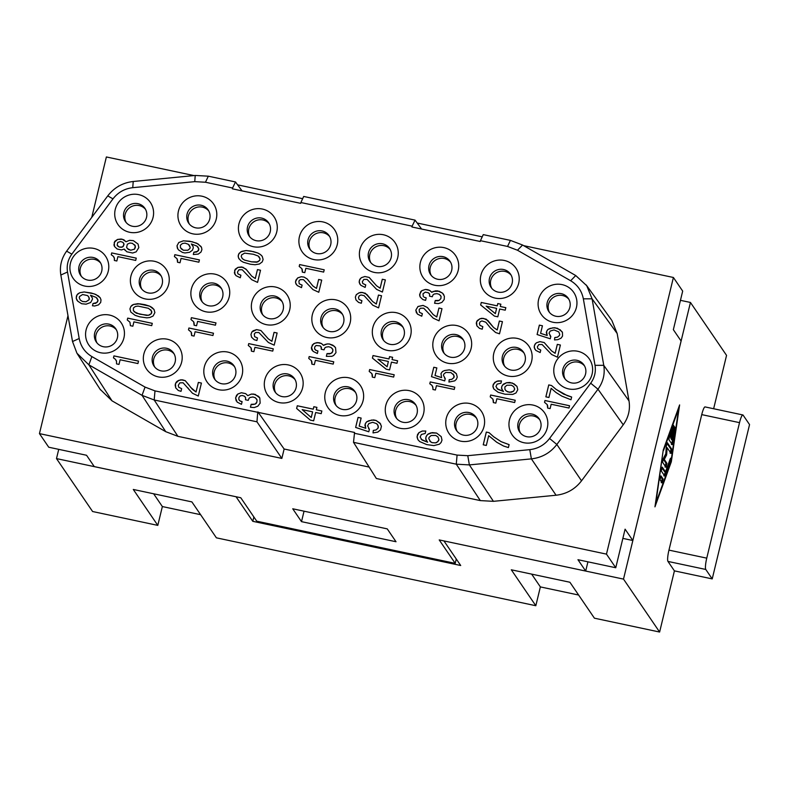 <?xml version="1.0" encoding="UTF-8"?>
<svg xmlns="http://www.w3.org/2000/svg" width="789" height="789" viewBox="0 0 789 789"><rect width="100%" height="100%" fill="white"/><g stroke="black" fill="none" stroke-linecap="round" stroke-linejoin="round"><path stroke-width="1.18" d="M625.095 529.163L615.755 567.745L606.475 554.125L673.402 277.481L682.682 291.092L673.352 329.674L681.094 341.016L632.827 540.504L625.095 529.163M456.269 558.997L455.214 563.366L256.75 521.194L240.763 497.741L94.276 466.605L86.543 455.263L48.74 447.225L39.45 433.615L606.475 554.125M193.966 175.582L106.377 156.962L91.761 217.379M67.982 315.679L39.45 433.615M611.83 320.393L617.166 333.52L629.001 400.92C630.381 409.59 628.448 417.549 623.231 424.807L581.523 480.826C575.043 489.21 566.551 494.013 556.067 495.236L531.382 458.873L469.376 464.908L456.279 464.179L353.511 442.333L354.557 432.451L154.989 390.89L154.19 399.974L142.03 395.338L88.861 364.824L76.947 353.245L72.519 341.529L60.842 275.036L67.519 272.008C66.493 265.528 67.933 259.561 71.848 254.127L112.975 198.867L107.758 195.889L66.621 251.158C61.394 258.417 59.471 266.376 60.842 275.036M581.523 480.826L556.847 444.473C550.367 452.856 541.875 457.659 531.382 458.873L529.784 449.651L467.778 455.687L469.376 464.908L493.411 501.331L480.314 500.601L376.363 478.509L353.511 442.333M673.402 277.481L523.649 245.645M482.217 236.848L417.174 223.021M302.66 198.68L237.617 184.853M556.067 495.236L493.411 501.331M369.144 467.078L284.129 449.01L281.851 458.419L177.9 436.327L165.749 431.682L112.028 400.851L100.104 389.273M284.129 449.01L257.904 411.907M281.851 458.419L256.948 421.809L257.707 412.716M232.577 188.009L235.487 181.953L208.326 176.184L205.465 182.239L232.577 188.009L232.38 188.818L300.678 203.335L300.875 202.526L412.134 226.167L411.937 226.985L480.235 241.503L480.432 240.684L507.554 246.454L510.414 240.389L483.253 234.619L480.432 240.684M205.465 182.239L194.755 181.648L195.228 175.454L133.223 181.49C122.729 182.703 114.237 187.506 107.758 195.889M133.223 181.49L132.749 187.683L194.755 181.648M132.749 187.683C124.603 188.63 118.015 192.358 112.975 198.867M72.519 341.529L79.196 338.501L67.519 272.008M79.196 338.501C80.744 346.41 84.975 352.436 91.889 356.589L88.861 364.824L112.028 400.851M165.749 431.682L142.03 395.338L145.058 387.093L91.889 356.589M145.058 387.093L154.989 390.89M467.778 455.687L457.078 455.095L354.36 433.26M529.784 449.651C537.93 448.704 544.528 444.976 549.558 438.467L590.695 383.207C594.6 377.773 596.05 371.806 595.024 365.327L603.763 365.327L592.085 298.834L586.74 285.707L575.733 275.539L570.644 280.756C577.558 284.898 581.789 290.934 583.347 298.834L595.024 365.327M507.554 246.454L517.485 250.241L570.644 280.756M191.402 288.942A19.617 19.074 -34.3 0 0 205.751 311.773A19.617 19.074 -34.3 0 0 229.204 296.98A19.617 19.074 -34.3 0 0 214.855 274.138A19.617 19.074 -34.3 0 0 191.402 288.942M523.837 442.708A19.617 19.074 -34.3 0 0 547.29 427.904A19.617 19.074 -34.3 0 0 532.94 405.063A19.617 19.074 -34.3 0 0 509.487 419.866A19.617 19.074 -34.3 0 0 523.837 442.708M359.912 249.561A19.617 19.074 -34.3 0 0 374.262 272.402A19.617 19.074 -34.3 0 0 397.715 257.599A19.617 19.074 -34.3 0 0 383.365 234.757A19.617 19.074 -34.3 0 0 359.912 249.561M372.852 327.504A19.617 19.074 -34.3 0 0 387.202 350.346A19.617 19.074 -34.3 0 0 410.655 335.542A19.617 19.074 -34.3 0 0 396.305 312.7A19.617 19.074 -34.3 0 0 372.852 327.504M115.253 209.44A19.617 19.074 -34.3 0 0 129.603 232.272A19.617 19.074 -34.3 0 0 153.056 217.468A19.617 19.074 -34.3 0 0 138.706 194.636A19.617 19.074 -34.3 0 0 115.253 209.44M70.438 263.23A19.617 19.074 -34.3 0 0 84.788 286.072A19.617 19.074 -34.3 0 0 108.241 271.268A19.617 19.074 -34.3 0 0 93.891 248.427A19.617 19.074 -34.3 0 0 70.438 263.23M312.365 314.653A19.617 19.074 -34.3 0 0 326.715 337.485A19.617 19.074 -34.3 0 0 350.168 322.681A19.617 19.074 -34.3 0 0 335.818 299.85A19.617 19.074 -34.3 0 0 312.365 314.653M178.462 210.998A19.617 19.074 -34.3 0 0 192.812 233.84A19.617 19.074 -34.3 0 0 216.265 219.036A19.617 19.074 -34.3 0 0 201.915 196.195A19.617 19.074 -34.3 0 0 178.462 210.998M238.949 223.859A19.617 19.074 -34.3 0 0 253.299 246.691A19.617 19.074 -34.3 0 0 276.752 231.887A19.617 19.074 -34.3 0 0 262.402 209.055A19.617 19.074 -34.3 0 0 238.949 223.859M251.888 301.792A19.617 19.074 -34.3 0 0 266.238 324.634A19.617 19.074 -34.3 0 0 289.691 309.83A19.617 19.074 -34.3 0 0 275.341 286.999A19.617 19.074 -34.3 0 0 251.888 301.792M143.864 354.024A19.617 19.074 -34.3 0 0 158.214 376.866A19.617 19.074 -34.3 0 0 181.667 362.062A19.617 19.074 -34.3 0 0 167.317 339.231A19.617 19.074 -34.3 0 0 143.864 354.024M264.828 379.736A19.617 19.074 -34.3 0 0 279.178 402.577A19.617 19.074 -34.3 0 0 302.631 387.774A19.617 19.074 -34.3 0 0 288.281 364.932A19.617 19.074 -34.3 0 0 264.828 379.736M400.141 428.289A19.617 19.074 -34.3 0 0 423.594 413.485A19.617 19.074 -34.3 0 0 409.244 390.644A19.617 19.074 -34.3 0 0 385.791 405.447A19.617 19.074 -34.3 0 0 400.141 428.289M130.925 276.091A19.617 19.074 -34.3 0 0 145.275 298.923A19.617 19.074 -34.3 0 0 168.728 284.119A19.617 19.074 -34.3 0 0 154.378 261.287A19.617 19.074 -34.3 0 0 130.925 276.091M325.305 392.597A19.617 19.074 -34.3 0 0 339.655 415.428A19.617 19.074 -34.3 0 0 363.108 400.625A19.617 19.074 -34.3 0 0 348.768 377.793A19.617 19.074 -34.3 0 0 325.305 392.597M434.739 285.253A19.617 19.074 -34.3 0 0 458.192 270.449A19.617 19.074 -34.3 0 0 443.852 247.618A19.617 19.074 -34.3 0 0 420.389 262.421A19.617 19.074 -34.3 0 0 434.739 285.253M568.642 388.908A19.617 19.074 -34.3 0 0 592.095 374.104A19.617 19.074 -34.3 0 0 577.755 351.273A19.617 19.074 -34.3 0 0 554.302 366.066A19.617 19.074 -34.3 0 0 568.642 388.908M204.341 366.885A19.617 19.074 -34.3 0 0 218.691 389.717A19.617 19.074 -34.3 0 0 242.144 374.913A19.617 19.074 -34.3 0 0 227.794 352.081A19.617 19.074 -34.3 0 0 204.341 366.885M552.971 322.257A19.617 19.074 -34.3 0 0 576.424 307.454A19.617 19.074 -34.3 0 0 562.084 284.622A19.617 19.074 -34.3 0 0 538.631 299.425A19.617 19.074 -34.3 0 0 552.971 322.257M299.425 236.71A19.617 19.074 -34.3 0 0 313.775 259.542A19.617 19.074 -34.3 0 0 337.228 244.748A19.617 19.074 -34.3 0 0 322.879 221.906A19.617 19.074 -34.3 0 0 299.425 236.71M460.618 441.14A19.617 19.074 -34.3 0 0 484.071 426.336A19.617 19.074 -34.3 0 0 469.731 403.504A19.617 19.074 -34.3 0 0 446.278 418.308A19.617 19.074 -34.3 0 0 460.618 441.14M86.109 329.881A19.617 19.074 -34.3 0 0 100.459 352.722A19.617 19.074 -34.3 0 0 123.912 337.919A19.617 19.074 -34.3 0 0 109.563 315.077A19.617 19.074 -34.3 0 0 86.109 329.881M495.226 298.114A19.617 19.074 -34.3 0 0 518.679 283.31A19.617 19.074 -34.3 0 0 504.329 260.469A19.617 19.074 -34.3 0 0 480.876 275.272A19.617 19.074 -34.3 0 0 495.226 298.114M447.679 363.196A19.617 19.074 -34.3 0 0 471.132 348.393A19.617 19.074 -34.3 0 0 456.792 325.561A19.617 19.074 -34.3 0 0 433.329 340.365A19.617 19.074 -34.3 0 0 447.679 363.196M508.165 376.057A19.617 19.074 -34.3 0 0 531.618 361.254A19.617 19.074 -34.3 0 0 517.268 338.412A19.617 19.074 -34.3 0 0 493.815 353.216A19.617 19.074 -34.3 0 0 508.165 376.057M251.573 337.228L250.961 334.447L251.878 331.991L250.951 334.428L251.563 337.209L254.196 339.704L256.898 340.523L257.51 337.998L254.61 336.656L254.295 333.934L255.606 332.524L258.841 332.494L268.378 342.475L274.187 345.158L277.126 332.997L274.059 332.347L271.889 341.292L268.29 338.836L260.932 330.522L256.632 329.605L253.121 330.788L251.869 331.972L256.652 329.624L260.952 330.542L268.299 338.856L271.909 341.312L274.069 332.366L277.126 333.017M376.57 423.644L378.059 425.508L378.079 428.082L376.008 429.956L373.315 430.409L373.029 432.924L377.744 432.125L380.545 429.897L381.432 426.218L379.933 423.072L376.047 420.448L373.591 419.926L368.877 420.724L366.678 421.799L365.169 424.048L365.761 428.289L359.182 426.119L361.135 418.052L358.058 417.391L355.632 427.431L368.788 431.77L369.38 429.324L367.635 425.863L368.848 423.545L372.694 422.302L376.57 423.644M493.431 400.92L493.352 402.587L495.808 403.11L496.863 398.751L514.675 402.538L515.227 400.25L490.659 395.023L490.216 396.857L492.898 399.116L493.362 402.597M539.893 341.627L536.372 342.811L534.538 345.079L534.232 347.663L535.83 350.415L540.159 352.545L540.771 350.02L537.861 348.679L537.329 346.874L538.857 344.546L542.102 344.517L551.629 354.498L557.438 357.18L560.387 345.02L557.31 344.369L555.15 353.314L551.541 350.858L544.193 342.544L539.893 341.627L544.203 342.564L551.56 350.878L555.16 353.334L557.33 344.389L560.377 345.04M431.711 385.15L432.865 387.083L432.924 389.5L435.38 390.022L436.435 385.673L454.247 389.45L454.799 387.162L430.232 381.935L429.788 383.77L431.711 385.15M490.314 327.77L495.62 332.514L499.506 333.816L502.445 321.665L499.368 321.015L497.208 329.96L493.598 327.504L486.251 319.19L481.951 318.273L479.89 318.795L476.595 321.715L476.881 325.877L479.505 328.362L482.217 329.181L482.829 326.656L479.919 325.315L479.387 323.52L480.136 321.744L481.951 320.926L485.837 322.228L490.314 327.77M547.665 408.081L550.12 408.603L551.176 404.244L568.987 408.031L569.54 405.733L544.972 400.506L544.528 402.351L547.211 404.609L547.665 408.081L547.744 406.404M335.976 352.624L335.552 347.702L332.919 345.217L329.348 343.974L327.08 343.974L323.51 345.395L321.389 343.491L317.089 342.574L313.578 343.757L311.399 347.397L313.026 351.361L317.356 353.492L317.967 350.967L315.876 350.277L314.614 348.807L314.752 346.904L316.064 345.493L320.166 345.888L321.419 347.357L321.291 349.261L324.052 349.843L324.861 347.85L326.005 347.121L328.678 346.726L331.084 347.485L332.84 349.547L332.652 351.677L330.926 353.472L327.011 353.61L326.35 356.362L331.844 356.322L333.658 355.504L335.976 352.624M138.055 244.057L133.39 240.645L129.593 240.32L126.023 241.73L123.893 239.826L121.19 239.018L117.531 239.442L114.829 241.276L113.941 244.945L114.523 246.523L117.157 249.008L121.457 249.926L124.248 249.068L126.812 251.79L132.651 253.022L136.162 251.849L138.815 247.578L138.055 244.048L133.4 240.665L129.603 240.339L126.033 241.75L122.423 239.294L117.541 239.462L114.257 242.381L114.533 246.533M556.067 389.362L551.511 385.505L548.75 384.914L545.86 396.837L548.927 397.498L551.156 388.316L555.959 392.478L561.857 396.137L570.989 399.767L571.65 397.015L563.632 394.106L556.077 389.381L551.521 385.525L548.759 384.933L545.88 396.847M500.295 306.497L500.857 304.199L497.78 303.548L497.228 305.846L481.26 302.453L480.649 304.968L494.427 316.103L497.8 316.813L499.693 309.022L505.216 310.195L505.828 307.671L500.295 306.497L505.828 307.69M368.197 300.126L372.783 305.195L378.592 307.878L381.531 295.727L378.464 295.066L376.294 304.012L372.694 301.566L365.337 293.242L361.037 292.334L358.975 292.857L356.273 294.692L355.356 297.157L355.977 299.938L358.601 302.424L361.313 303.242L361.914 300.717L359.015 299.376L358.482 297.571L359.232 295.806L361.046 294.987L364.114 295.638L368.197 300.126M324.21 269.799L299.642 264.571L299.199 266.406L301.881 268.664L302.335 272.136L304.791 272.659L305.846 268.299L323.658 272.087L324.21 269.799L299.652 264.591L299.218 266.416M364.873 276.505L361.352 277.689L359.518 279.947L359.212 282.541L360.81 285.293L365.139 287.413L365.751 284.888L362.841 283.547L362.309 281.752L363.837 279.424L367.082 279.385L376.609 289.376L382.418 292.058L385.367 279.898L382.29 279.247L380.13 288.192L376.521 285.736L369.173 277.422L364.873 276.505L369.183 277.442L376.54 285.756L380.14 288.212L382.3 279.267L385.357 279.908M423.298 296.516L422.983 293.804L425.33 292.127L428.397 292.778L429.66 294.258L429.522 296.151L432.283 296.743L433.092 294.741L434.236 294.021L436.919 293.626L439.315 294.376L441.081 296.437L440.883 298.567L439.157 300.372L435.252 300.51L434.581 303.262L438.378 303.587L441.899 302.404L444.207 299.514L444.375 296.181L442.521 293.133L437.579 290.875L435.321 290.875L431.751 292.285L429.62 290.391L425.32 289.474L421.809 290.658L419.64 294.297L420.251 297.078L422.884 299.564L425.587 300.382L426.198 297.857L424.107 297.177M79.797 292.719L77.036 294.79L76.208 298.222L77.746 301.211L81.661 303.726L86.07 304.179L90.676 302.503L92.431 299.258L92.402 298.055L90.498 295.234L96.11 297.394L98.014 300.205L96.791 302.601L93.023 303.489L92.461 305.777L94.67 306.014L98.497 304.889L100.696 302.463L101.002 299.879L100.213 297.778L98.398 295.944L94.069 293.824L84.186 291.96L79.797 292.719L84.196 291.979L91.366 293.025L95.864 294.465L100.223 297.788M321.853 410.99L316.32 409.807L316.912 407.361L313.844 406.71L313.253 409.156L297.285 405.763L296.634 408.455L310.284 420.103L313.657 420.823L315.669 412.499L321.202 413.673L321.853 410.99M177.624 260.587L177.545 262.254L180 262.776L181.056 258.417L198.867 262.204L199.42 259.906L174.852 254.689L174.408 256.524L177.091 258.782L177.555 262.254M557.438 337.159L554.766 337.554L554.519 339.921L557.803 339.655L561.068 338.175L562.547 336.075L562.458 332.445L560.19 329.792L554.884 327.701L550.199 328.392L548.02 329.368L546.55 331.469L547.191 335.463L540.603 333.343L542.438 325.778L539.36 325.117L537.092 334.526L550.268 338.777L550.821 336.479L549.036 333.205L550.199 331.045L554.026 329.92L558.72 331.883L559.756 334.28L559.48 335.424L557.458 337.179L559.49 335.443L559.766 334.299L558.72 331.883M512.761 394.421L516.026 392.942L517.781 389.697L516.963 386.383L514.034 383.839L509.842 382.458L506.548 382.724L503.283 384.204L501.814 386.304L501.557 388.661L503.461 391.472L497.849 389.322L495.946 386.502L497.169 384.105L500.936 383.217L501.498 380.929L496.557 381.324L493.263 384.243L492.957 386.827L493.746 388.928L498.106 392.261L505.059 394.224L512.761 394.421M194.104 325.236L196.56 325.758L197.615 321.409L215.427 325.186L215.979 322.898L191.411 317.671L190.968 319.506L193.65 321.764L194.104 325.236M130.846 306.487L129.929 308.953L130.796 312.03L135.156 315.363L139.653 316.803L146.833 317.849L149.811 317.513L153.076 316.044L154.891 312.562L154.013 309.485L149.654 306.152L137.986 303.666L133.607 304.426L130.846 306.487L129.938 308.963L130.806 312.04M188.472 329.832L191.155 332.09L191.599 335.562L194.064 336.084L195.11 331.725L212.931 335.512L213.484 333.214L188.916 327.997L188.472 329.832L188.916 327.997M496.764 442.274L503.599 446.041L508.402 447.57L509.112 444.641L501.114 441.653L493.589 436.712L489.081 432.668L486.31 432.076L483.233 444.799L486.31 445.45L488.677 435.666L496.764 442.274M374.785 377.635L375.84 373.276L393.652 377.063L394.204 374.765L369.637 369.538L369.193 371.382L371.875 373.641L372.329 377.112L374.785 377.635M251.158 404.323L250.448 407.252L254.245 407.548L257.796 406.246L260.153 403.149L259.808 397.922L255.172 394.372L251.375 394.076L247.766 395.624L245.665 393.632L241.365 392.725L237.824 394.027L235.586 397.922L237.154 402.114L241.464 404.323L242.115 401.631L240.024 400.93L238.791 399.372L238.959 397.35L240.29 395.841L242.312 395.496L244.403 396.196L245.645 397.745L245.478 399.767L248.239 400.358L249.077 398.218L250.241 397.439L252.934 396.975L255.33 397.745L257.066 399.915L256.839 402.183L255.074 404.126L251.158 404.323L250.458 407.262M427.421 307.523L423.091 305.402L417.983 306.487L415.813 310.126L417.43 314.081L421.76 316.211L422.371 313.687L419.472 312.345L419.156 309.623L420.468 308.223L423.703 308.183L433.24 318.164L439.049 320.847L441.988 308.696L438.921 308.035L436.751 316.981L433.151 314.535L427.421 307.523L433.161 314.555L436.771 317L438.931 308.055L441.988 308.706M444.621 370.524L442.442 371.511L440.962 373.611L441.613 377.606L435.025 375.485L436.85 367.911L433.782 367.26L431.504 376.669L444.69 380.909L445.243 378.621L443.448 375.347L443.724 374.193L445.765 372.457L450.904 372.586L453.833 375.14L453.892 377.566L451.86 379.302L449.178 379.696L448.931 382.054L454.711 380.87L456.377 379.302L457.245 377.073L456.427 373.759L453.497 371.205L449.306 369.834L444.621 370.524L449.316 369.854L451.772 370.376L456.436 373.769M386.186 369.203L389.569 369.923L391.452 362.121L396.985 363.295L397.597 360.77L392.064 359.597L392.616 357.309L389.549 356.648L388.997 358.946L373.019 355.553L372.408 358.078L386.186 369.203M177.841 249.058L177.032 245.764L178.778 242.519L177.012 245.744L177.377 248.229L178.58 249.935L182.496 252.45L184.951 252.973L189.636 252.283L192.398 250.221L193.266 247.993L193.236 246.779L191.332 243.959L196.944 246.119L198.848 248.939L197.625 251.326L193.857 252.214L193.305 254.512L198.236 254.117L200.998 252.046L201.915 249.59L201.501 247.332L198.118 243.959L192.191 241.73L183.373 240.823L178.778 242.519L183.383 240.842L189.745 241.227L196.698 243.19L201.057 246.523M296.171 284.346L295.579 282.778L297.167 285.51L301.497 287.63L302.098 285.115L299.199 283.774L298.883 281.052L300.195 279.641L303.43 279.602L312.967 289.593L318.776 292.275L321.715 280.115L318.648 279.464L316.478 288.409L312.878 285.953L307.148 278.951L304.041 277.087L301.22 276.722L297.709 277.906L295.54 281.545L295.579 282.778L295.885 280.184L297.719 277.925L301.24 276.742L304.061 277.107L307.158 278.971L312.888 285.973L316.497 288.429L318.657 279.484L321.715 280.134M263.122 259.463L262.254 256.386L260.439 254.551L257.895 253.042L250.941 251.089L246.217 250.567L241.838 251.326L239.077 253.387L238.16 255.843L238.584 258.102L240.852 260.755L243.397 262.264L250.35 264.226L255.064 264.739L259.443 263.99L262.204 261.918L263.122 259.463M251.504 349.497L251.415 351.164L253.88 351.687L254.926 347.338L272.747 351.115L273.3 348.827L248.732 343.6L248.288 345.434L250.971 347.693L251.435 351.174M427.599 442.205L421.997 439.986L420.133 437.017L421.395 434.463L425.192 433.467L425.784 431.021L422.223 431.031L418.929 432.648L417.48 434.65L417.134 437.412L417.884 439.631L419.679 441.554L426.701 444.592L433.881 445.598L439.384 444.197L441.09 442.501L441.988 440.124L441.219 436.613L436.593 433.062L432.175 432.628L427.53 434.473L426.021 436.731L425.735 439.236L427.608 442.225L421.198 439.305M113.172 256.119L114.316 258.052L114.375 260.478L116.841 261.001L117.886 256.642L135.708 260.429L136.26 258.131L111.693 252.914L111.249 254.748L113.172 256.119M115.391 359.281L116.516 361.323L116.535 363.897L118.991 364.419L120.115 359.774L137.927 363.561L138.519 361.115L113.951 355.888L113.478 357.851L115.391 359.281M130.402 325.689L132.858 326.212L133.913 321.853L151.725 325.64L152.277 323.342L127.71 318.125L127.266 319.959L129.948 322.218L130.402 325.689M181.667 388.652L178.768 387.261L178.265 385.357L179.833 382.862L183.087 382.773L192.496 393.267L198.286 396.039L201.422 383.069L198.355 382.418L196.037 391.965L192.467 389.401L185.218 380.663L182.506 379.825L178.837 380.328L175.493 383.484L175.71 387.902L178.314 390.506L181.016 391.344L181.667 388.652M314.328 364.656L315.383 360.307L333.195 364.094L333.757 361.796L309.18 356.569L308.736 358.403L311.418 360.662L311.872 364.143L314.328 364.656M246.444 269.66L251.691 276.101L255.291 278.556L257.461 269.611L255.281 278.537L251.671 276.081L245.941 269.079L241.612 266.948L237.953 267.382L235.25 269.217L234.363 272.886L235.96 275.637L240.29 277.758L240.901 275.233L237.992 273.901L237.459 272.097L238.988 269.769L242.233 269.73L251.76 279.72L257.569 282.403L260.518 270.242L257.441 269.591L260.508 270.262M547.221 302.542A11.766 11.44 -34.3 0 0 555.831 316.241A11.766 11.44 -34.3 0 0 568.593 298.804A11.766 11.44 -34.3 0 0 547.221 302.542M568.879 299.297A11.766 11.44 -34.3 0 0 549.529 312.493M622.856 538.384L632.827 540.504M455.214 563.366L439.217 539.923L585.694 571.058L587.933 561.827M301.506 521.647L292.739 508.787L387.241 528.877L396.009 541.737L301.506 521.647L304.041 511.193M403.1 327.386A11.766 11.44 -34.3 0 0 383.76 340.582M390.052 344.329A11.766 11.44 -34.3 0 0 402.784 326.833A11.766 11.44 -34.3 0 0 381.442 330.63A11.766 11.44 -34.3 0 0 390.052 344.329M273.418 382.862A11.766 11.44 -34.3 0 0 286.9 396.561A11.766 11.44 -34.3 0 0 294.682 378.937A11.766 11.44 -34.3 0 0 273.418 382.862M525.089 361.155A11.766 11.44 -34.3 0 0 516.479 347.456A11.766 11.44 -34.3 0 0 504.299 365.761A11.766 11.44 -34.3 0 0 525.089 361.155M450.647 262.293A11.766 11.44 -34.3 0 0 431.297 275.489M443.063 256.662A11.766 11.44 -34.3 0 0 430.843 274.917A11.766 11.44 -34.3 0 0 449.799 274.444A11.766 11.44 -34.3 0 0 443.063 256.662M79.028 266.347A11.766 11.44 -34.3 0 0 92.52 280.056A11.766 11.44 -34.3 0 0 100.292 262.431A11.766 11.44 -34.3 0 0 79.028 266.347M623.231 424.807L597.983 389.204C603.21 381.945 605.133 373.986 603.763 365.327L629.001 400.92M200.002 292.058A11.766 11.44 -34.3 0 0 213.484 305.757A11.766 11.44 -34.3 0 0 221.255 288.143A11.766 11.44 -34.3 0 0 200.002 292.058M320.965 317.77A11.766 11.44 -34.3 0 0 334.447 331.469A11.766 11.44 -34.3 0 0 342.219 313.854A11.766 11.44 -34.3 0 0 320.965 317.77M152.455 357.151A11.766 11.44 -34.3 0 0 165.937 370.85A11.766 11.44 -34.3 0 0 173.718 353.225A11.766 11.44 -34.3 0 0 152.455 357.151M174.113 353.906A11.766 11.44 -34.3 0 0 154.772 367.102M269.197 223.731A11.766 11.44 -34.3 0 0 249.857 236.927M270.223 231.798A11.766 11.44 -34.3 0 0 257.036 218.03A11.766 11.44 -34.3 0 0 249.294 236.207A11.766 11.44 -34.3 0 0 270.223 231.798M300.875 202.526L303.696 196.451L415.044 220.121L412.134 226.167M421.602 229.037L415.044 220.121M517.485 250.241L522.574 245.024L510.414 240.389M316.626 253.535A11.766 11.44 -34.3 0 0 329.358 236.039A11.766 11.44 -34.3 0 0 308.026 239.826A11.766 11.44 -34.3 0 0 316.626 253.535M355.563 392.468A11.766 11.44 -34.3 0 0 336.213 405.664M347.969 386.827A11.766 11.44 -34.3 0 0 335.877 405.24A11.766 11.44 -34.3 0 0 356.579 400.536A11.766 11.44 -34.3 0 0 347.969 386.827M195.662 227.824A11.766 11.44 -34.3 0 0 208.395 210.328A11.766 11.44 -34.3 0 0 187.062 214.115A11.766 11.44 -34.3 0 0 195.662 227.824M342.623 314.525A11.766 11.44 -34.3 0 0 323.273 327.721M584.55 365.948A11.766 11.44 -34.3 0 0 565.2 379.144M585.566 374.016A11.766 11.44 -34.3 0 0 576.966 360.307A11.766 11.44 -34.3 0 0 564.776 378.612A11.766 11.44 -34.3 0 0 585.566 374.016M615.755 567.745L577.952 559.707L585.694 571.058M617.166 333.52L592.085 298.834L583.347 298.834M476.526 418.18A11.766 11.44 -34.3 0 0 457.176 431.376M464.603 348.304A11.766 11.44 -34.3 0 0 456.003 334.595A11.766 11.44 -34.3 0 0 443.812 352.9A11.766 11.44 -34.3 0 0 464.603 348.304M477.542 426.247A11.766 11.44 -34.3 0 0 468.942 412.539A11.766 11.44 -34.3 0 0 456.752 430.843A11.766 11.44 -34.3 0 0 477.542 426.247M522.574 245.024L575.733 275.539M539.735 419.748A11.766 11.44 -34.3 0 0 520.395 432.944M540.761 427.806A11.766 11.44 -34.3 0 0 532.151 414.107A11.766 11.44 -34.3 0 0 519.971 432.411A11.766 11.44 -34.3 0 0 540.761 427.806M221.65 288.823A11.766 11.44 -34.3 0 0 202.309 302.019M590.695 383.207L597.983 389.204L556.847 444.473L549.558 438.467M242.045 190.869L235.487 181.953M256.948 421.809L154.19 399.974L177.9 436.327M123.843 212.557A11.766 11.44 -34.3 0 0 137.325 226.256A11.766 11.44 -34.3 0 0 145.107 208.631A11.766 11.44 -34.3 0 0 123.843 212.557M511.124 275.154A11.766 11.44 -34.3 0 0 491.784 288.35M329.684 236.592A11.766 11.44 -34.3 0 0 310.333 249.778M524.064 353.097A11.766 11.44 -34.3 0 0 504.723 366.293M212.941 370.002A11.766 11.44 -34.3 0 0 226.423 383.701A11.766 11.44 -34.3 0 0 234.195 366.086A11.766 11.44 -34.3 0 0 212.941 370.002M377.112 266.386A11.766 11.44 -34.3 0 0 389.845 248.89A11.766 11.44 -34.3 0 0 368.502 252.687A11.766 11.44 -34.3 0 0 377.112 266.386M417.065 413.387A11.766 11.44 -34.3 0 0 408.455 399.688A11.766 11.44 -34.3 0 0 396.275 417.992A11.766 11.44 -34.3 0 0 417.065 413.387M161.173 275.963A11.766 11.44 -34.3 0 0 141.833 289.159M153.589 270.321A11.766 11.44 -34.3 0 0 141.487 288.735A11.766 11.44 -34.3 0 0 162.199 284.03A11.766 11.44 -34.3 0 0 153.589 270.321M463.587 340.237A11.766 11.44 -34.3 0 0 444.237 353.433M416.04 405.329A11.766 11.44 -34.3 0 0 396.699 418.525M116.358 329.763A11.766 11.44 -34.3 0 0 97.017 342.959M100.686 263.112A11.766 11.44 -34.3 0 0 81.346 276.308M512.15 283.212A11.766 11.44 -34.3 0 0 503.54 269.513A11.766 11.44 -34.3 0 0 491.36 287.817A11.766 11.44 -34.3 0 0 512.15 283.212M94.7 332.997A11.766 11.44 -34.3 0 0 108.192 346.706A11.766 11.44 -34.3 0 0 115.963 329.082A11.766 11.44 -34.3 0 0 94.7 332.997M208.326 176.184L195.228 175.454M145.501 209.312A11.766 11.44 -34.3 0 0 126.161 222.508M282.137 301.674A11.766 11.44 -34.3 0 0 262.796 314.87M283.162 309.732A11.766 11.44 -34.3 0 0 269.976 295.974A11.766 11.44 -34.3 0 0 262.234 314.15A11.766 11.44 -34.3 0 0 283.162 309.732M390.161 249.442A11.766 11.44 -34.3 0 0 370.82 262.638M208.71 210.88A11.766 11.44 -34.3 0 0 189.37 224.076M295.076 379.617A11.766 11.44 -34.3 0 0 275.736 392.814M234.599 366.757A11.766 11.44 -34.3 0 0 215.249 379.953M134.091 311.763L139.663 314.17L148.431 315.304L151.439 313.539L149.446 315.028L146.764 315.422L136.329 313.203L133.39 310.649L133.39 307.996L135.363 306.487L138.045 306.093L148.49 308.312L151.419 310.866L151.429 313.519L151.833 311.931L150.729 309.752M188.344 244.294L190.188 247.342L189.912 248.486L187.881 250.221L183.354 250.231L180.425 247.677L180.365 245.251L182.397 243.515L185.08 243.12L188.344 244.294M496.616 308.371L495.344 313.637L486.172 306.152L496.616 308.371L495.354 313.657L486.172 306.152M86.011 301.753L82.52 301.497L80.291 300.057L79.245 297.67L79.531 296.516L82.598 294.524L87.51 295.559L89.019 297.335L89.078 299.761L86.021 301.773L89.088 299.771L89.364 298.627L88.329 296.24M377.941 359.251L388.385 361.47L387.103 366.747L377.941 359.251L387.123 366.767L388.385 361.47M120.579 241.533L122.67 242.223L123.932 243.693L123.262 246.444L121.447 247.273L119.247 247.046L117.117 245.142L117.788 242.391L120.579 241.533M242.322 258.664L244.57 260.123L251.583 261.849L244.56 260.104L242.322 258.664L241.237 256.494L241.621 254.896L244.639 253.121L253.397 254.265L258.151 255.991L260.054 258.812L259.66 260.419L257.687 261.928L251.573 261.83L256.662 262.204L259.68 260.439L260.064 258.831L258.96 256.652M130.747 250.212L128.351 249.462L126.585 247.401L127.364 244.186L129.899 243.032L132.414 243.328L135.353 245.882L134.574 249.097L130.757 250.231L134.584 249.117L135.392 247.115L134.663 244.787M312.602 411.848L311.241 417.48L302.157 409.629L312.602 411.848L311.251 417.499L302.157 409.629M429.798 441.13L432.027 442.649L435.528 442.876L432.017 442.629L430.597 441.82L428.792 438.605L429.088 437.382L431.159 435.508L435.696 435.439L437.915 436.938L438.921 439.473L437.708 441.781L435.518 442.856L436.564 442.59L438.635 440.706L438.931 439.483L437.915 436.938M514.704 389.046L513.54 391.206L509.714 392.32L506.449 391.147L504.94 389.381L504.881 386.955L506.913 385.219L511.44 385.21L513.669 386.649L514.724 389.066L513.688 386.669M254.61 336.656L257.51 338.008M368.581 428.634L369.38 429.324M355.652 427.431L358.078 417.411L361.125 418.062M359.182 426.119L365.771 428.309L364.883 425.291L365.78 422.914L366.698 421.819L371.649 420.044L376.067 420.468L380.683 424.009M373.049 432.924L373.335 430.429L376.028 429.975L378.089 428.102L378.385 426.879L377.389 424.344M492.898 399.116L493.441 400.94M515.227 400.26L490.669 395.042L490.225 396.867M537.861 348.679L540.761 350.03M534.834 349.251L534.212 346.47L535.129 344.014L536.392 342.83L539.903 341.647M430.232 381.935L429.798 383.779M454.799 387.172L430.242 381.955M432.471 386.028L433.043 389.066M476.891 325.887L476.28 323.115L477.197 320.65L479.899 318.815L483.558 318.391L487.888 320.512L493.618 327.524L497.218 329.97L499.388 321.024L502.435 321.675M479.919 325.315L482.829 326.676M547.605 405.654L547.753 406.424M547.211 404.609L547.615 405.674M544.972 400.506L544.548 402.351M569.54 405.753L544.982 400.526M327.011 353.61L326.37 356.372M328.244 353.876L327.031 353.63M329.526 353.906L328.254 353.886M332.061 352.752L329.536 353.926M332.869 350.76L332.08 352.772M332.84 349.547L332.889 350.78M332.139 348.432L332.859 349.566M320.975 346.539L321.301 349.261M315.058 349.626L315.876 350.277M317.967 350.977L315.886 350.296M311.428 348.61L312.03 350.198M312.316 344.941L311.448 348.63M315.028 343.107L312.336 344.961M318.677 342.673L315.038 343.126M319.91 342.939L318.697 342.692M321.389 343.491L319.92 342.959M323.007 344.803L321.399 343.511M323.51 345.395L323.026 344.823M325.019 344.507L323.529 345.414M327.08 343.974L325.029 344.527M329.348 343.974L327.1 343.994M334.289 346.233L329.358 343.994M335.552 347.712L334.299 346.253M124.248 249.068L125.195 250.478M117.571 245.961L119.257 247.065L122.492 247.026L124.031 244.698L123.478 242.874M127.285 248.505L130.757 250.231M567.153 395.575L556.077 389.381M571.65 397.035L567.173 395.595M480.659 304.988L481.27 302.463L497.238 305.866L497.8 303.568L500.847 304.219M355.987 299.948L355.366 297.167L356.283 294.711L358.985 292.877L362.644 292.453L366.974 294.573L372.704 301.576L376.314 304.031L378.473 295.086L381.531 295.737M359.015 299.376L361.914 300.737M302.276 269.71L302.463 271.702M301.881 268.664L302.286 269.73M362.841 283.547L365.741 284.908M359.814 284.119L359.192 281.348L360.109 278.892L361.372 277.708L364.883 276.525M426.198 297.877L424.117 297.197M419.669 295.51L420.261 297.088M420.557 291.841L419.679 295.53M421.809 290.658L420.567 291.861M425.32 289.474L421.819 290.677M426.918 289.573L425.34 289.494M428.141 289.829L426.928 289.593M429.62 290.391L428.161 289.849M431.248 291.703L429.64 290.411M431.751 292.285L431.258 291.713M433.25 291.407L431.761 292.305M439.118 291.2L433.269 291.417M442.521 293.133L439.128 291.22M443.783 294.613L442.54 293.153M435.252 300.51L434.601 303.262M436.475 300.767L435.262 300.53M437.767 300.796L436.495 300.787M439.157 300.372L437.777 300.816M441.081 296.437L440.893 298.587L439.167 300.392M440.38 295.333L441.09 296.457M429.66 294.258L429.541 296.161M429.206 293.439L429.67 294.277M97.619 301.812L98.023 300.224L96.919 298.045M92.481 305.787L93.033 303.509L95.656 303.341L97.639 301.832M90.498 295.234L91.761 296.713M76.997 300.333L76.217 298.242L76.464 295.885L77.943 293.784L79.817 292.739M80.291 300.057L82.529 301.516L86.021 301.773M296.644 408.465L297.295 405.783L313.263 409.175L313.854 406.729L316.912 407.38M316.32 409.807L321.853 411M177.091 258.782L177.633 260.607M199.42 259.926L174.862 254.709L174.418 256.533M540.603 333.343L547.211 335.483L546.284 332.633L547.142 330.404L548.039 329.388L552.951 327.78L557.359 328.234L562.015 331.636M550.012 335.828L550.821 336.489M537.102 334.526L539.38 325.137L542.428 325.788M554.529 339.911L554.775 337.574L557.458 337.179M497.04 388.661L503.481 391.492M493.756 388.938L492.888 385.87L494.703 382.389L497.958 380.919L501.488 380.939M502.218 390.013L501.548 387.468L502.406 385.239L506.558 382.744L512.308 383L516.973 386.393M505.641 390.486L507.889 391.946L511.38 392.212L513.55 391.226L514.724 389.066M194.045 322.819L194.222 324.802M193.65 321.764L194.055 322.839M215.979 322.908L191.421 317.691L190.977 319.515M131.733 305.471L130.856 306.507M132.522 304.919L131.753 305.491M133.607 304.426L132.532 304.939M139.89 303.834L133.617 304.446M145.166 304.712L139.9 303.854M149.654 306.152L145.176 304.732M151.084 306.931L149.673 306.171M152.198 307.651L151.093 306.951M154.023 309.495L152.218 307.671M213.484 333.234L188.926 328.017M191.54 333.136L191.727 335.118M191.155 332.09L191.559 333.155M493.589 436.712L489.091 432.688L486.33 432.096L483.253 444.799M501.114 441.653L493.598 436.731M509.102 444.651L501.123 441.672M372.408 375.436L372.349 377.112M372.27 374.686L372.418 375.456M371.875 373.641L372.28 374.706M394.204 374.785L369.647 369.558L369.213 371.382M258.565 396.374L253.654 394.066L251.385 394.096L247.785 395.644L245.675 393.652L241.375 392.744L237.834 394.046L236.562 395.319L235.595 397.942L236.177 400.891M252.381 404.579L251.168 404.343M255.074 404.126L252.391 404.599M256.238 403.337L255.094 404.146M256.839 402.183L256.247 403.357M256.376 398.741L257.076 399.934L256.849 402.203M245.645 397.745L245.487 399.776M245.201 396.877L245.655 397.764M239.225 400.24L240.024 400.93M240.892 401.364L240.043 400.94M242.115 401.64L240.901 401.384M259.808 397.932L258.575 396.394M419.472 312.345L422.371 313.706M416.434 312.917L415.823 310.136L417.992 306.507L423.101 305.422L427.431 307.542M448.951 382.054L449.197 379.716L451.87 379.322L453.902 377.586L454.188 376.432L453.152 374.045M444.434 377.961L445.243 378.621M431.524 376.669L433.792 367.279L436.85 367.93M435.025 375.485L441.623 377.625L440.982 373.631L442.451 371.53L444.631 370.544M372.428 358.088L373.039 355.573L389.007 358.965L389.559 356.667L392.616 357.318M392.064 359.597L397.587 360.79M193.315 254.512L193.867 252.233L196.491 252.066L198.473 250.557L198.858 248.959L197.753 246.779M191.332 243.959L192.595 245.448M181.125 248.791L183.373 250.241L187.89 250.241L189.932 248.505L190.208 247.361L189.153 244.945M299.199 283.774L302.098 285.125M253.397 251.612L246.237 250.586L240.763 251.829L238.564 254.255L238.258 256.849L239.037 258.93M257.895 253.042L253.407 251.622M259.315 253.831L257.904 253.062M260.439 254.551L259.334 253.851M261.494 255.498L260.449 254.571M262.254 256.395L261.514 255.518M251.356 348.748L251.513 349.517M250.971 347.693L251.375 348.768M273.3 348.837L248.742 343.619L248.298 345.444M426.366 440.666L425.735 437.964L426.632 435.587L428.338 433.891L430.843 432.885L436.603 433.072L441.229 436.623M417.894 439.641L417.075 436.386L418.939 432.668L422.243 431.05L425.784 431.031M136.26 258.151L111.703 252.934L111.259 254.758M114.464 258.802L114.395 260.478M114.316 258.052L114.474 258.822M113.932 257.007L114.336 258.072M116.516 361.323L116.545 363.907M116.131 360.218L116.525 361.342M138.519 361.125L113.961 355.908L113.488 357.861M129.948 322.218L130.412 325.689M127.71 318.125L127.276 319.969M152.277 323.362L127.719 318.145M175.72 387.912L175.148 384.963L176.105 382.34L177.377 381.067L180.928 379.765L185.228 380.673L189.005 385.081M190.425 387.162L196.057 391.985L198.364 382.438L201.422 383.089M189.153 389.727L187.989 387.951M178.768 387.261L181.657 388.661M311.951 362.467L311.892 364.143M311.813 361.717L311.971 362.486M311.418 360.662L311.823 361.737M333.747 361.816L309.199 356.589L308.755 358.413M237.992 273.901L240.892 275.253M234.964 274.464L234.678 270.311L237.972 267.392L242.854 267.224L246.454 269.68M253.861 516.943L252.805 521.322L236.049 496.745M58.731 449.345L56.492 458.596L236.049 496.754M443.96 540.929L623.507 579.106L690.444 302.453L680.453 300.333M252.805 521.322L460.707 565.506L443.951 540.948M56.492 458.596L92.599 511.519L157.8 525.385L133.292 489.456L191.885 501.903L216.393 537.832L535.82 605.725L511.311 569.796L569.905 582.252L594.413 618.181L659.614 632.038L623.507 579.106M535.82 605.725L540.366 586.908L578.623 595.034M531.648 574.116L540.366 586.908M157.8 525.385L162.356 506.558L200.613 514.694M713.641 408.741L726.551 355.385L690.444 302.453M742.863 414.955L705.06 406.917A9.803 1.677 102 0 0 701.737 414.619L668.954 550.12L706.757 558.148L739.53 422.648A9.803 1.677 102 0 1 742.883 414.955A9.803 1.677 102 0 1 743.1 415.132L749.55 424.59L712.22 578.909L674.417 570.871L667.967 561.423L705.77 569.451L712.22 578.909M659.614 632.038L674.417 570.871M153.638 493.776L162.356 506.558M668.954 550.12A9.803 1.677 102 0 0 667.967 561.423M663.253 449.986L654.949 506.863L671.311 461.802L679.615 404.915L663.253 449.986M663.559 450.44L678.668 408.84L671.005 461.348L655.896 502.938L663.194 450.361M660.906 475.885L660.068 479.83L662.168 482.917L663.115 479.002L660.965 475.875M671.38 444.454L672.327 444.661L673.214 442.027L675.137 428.9C675.177 426.879 674.861 427.303 674.191 430.173L672.761 440.015L671.824 438.645L674.191 428.841C674.625 426.05 674.447 425.784 673.658 428.052L671.281 437.856L670.344 436.475L673.175 428.674C673.885 425.863 673.885 424.975 673.185 426.04L669.407 436.435L668.934 439.72L672.277 444.621M674.496 428.762L675.137 428.9L675.088 427.539M673.599 425.36L673.185 426.04M673.5 428.693L674.191 428.841C674.625 426.05 674.447 425.784 673.658 428.052M667.307 442.688L666.35 445.913L665.817 453.744L663.273 458.636L662.622 462.334L665.965 467.236L666.912 463.321L664.289 459.464L666.636 454.947L667.129 447.708L671.044 453.409M670.995 453.369L671.942 449.454L667.356 442.728M663.796 475.826L664.732 476.023L665.157 475.343L670.186 461.486C670.897 458.665 670.897 457.788 670.196 458.843L665.482 471.842L662.237 467.127M670.62 458.162L670.196 458.843M662.178 467.137L661.34 471.082L664.683 475.984M661.221 482.72L662.178 478.795L660.58 476.457M672.761 440.015L671.814 439.818L670.877 438.437L671.824 438.645M672.544 439.976L671.764 443.872M670.344 436.475L669.457 436.287M669.437 436.337L671.281 437.856M671.025 437.796L670.877 438.437M667.129 447.708L666.241 447.511M666.636 454.947L665.689 454.74L663.342 459.267L665.965 463.113L665.019 467.039M664.289 459.464L663.342 459.267M665.748 453.872L665.689 454.74M670.048 453.172L671.005 449.247L666.922 443.27M664.18 475.244L665.413 471.822M661.853 467.709L664.535 471.635L665.482 471.842M706.757 558.148A9.803 1.677 102 0 0 705.77 569.451M480.314 500.601L456.279 464.179L457.078 455.095M71.848 254.127L66.621 251.158M663.115 479.002L662.178 478.795M673.214 442.027L672.277 441.82M673.175 428.674L672.297 428.486M666.912 463.321L665.965 463.113M671.942 449.454L671.005 449.247M665.157 475.343L664.21 475.146M670.186 461.486L669.309 461.299M701.737 414.619L739.53 422.648M77.342 353.866L100.499 389.904M586.237 284.987L611.317 319.673"/></g></svg>
